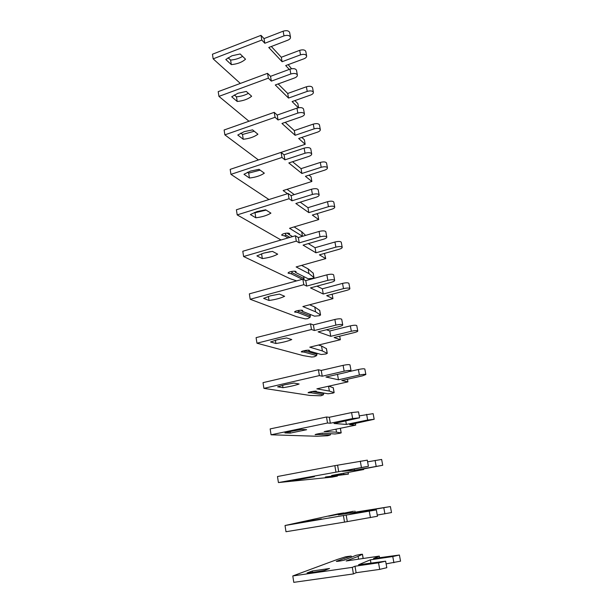 <?xml version="1.0" encoding="UTF-8"?>
<svg xmlns="http://www.w3.org/2000/svg" width="613" height="613" viewBox="0 0 613 613"><rect width="100%" height="100%" fill="white"/><g stroke="black" fill="none" stroke-linecap="round" stroke-linejoin="round"><path stroke-width="0.92" d="M231.959 55.775L225.806 59.492L231.323 64.618C237.323 64.058 242.058 62.258 245.529 59.208L240.173 53.967L231.959 55.775M289.282 69.415L285.689 65.568L303.956 58.787C305.872 57.997 306.761 57.032 306.623 55.883C305.741 54.296 303.703 53.944 300.523 54.848L282.095 61.729L268.762 47.477L287.765 40.213C289.727 39.385 290.639 38.343 290.478 37.109C289.52 35.332 287.359 34.918 283.988 35.883L264.824 43.262L261.812 40.044L213.163 58.856L240.334 83.429M228.082 57.714L230.595 60.074C235.231 59.683 239.231 58.442 242.595 56.335M289.658 32.589L289.635 32.435C288.669 30.642 286.509 30.229 283.145 31.194L264.019 38.596L261.008 35.347L212.45 54.228L213.163 58.856M305.818 51.538L305.795 51.4C304.906 49.791 302.868 49.438 299.696 50.343L281.306 57.254L271.337 46.496M291.573 68.74L288.156 64.649M282.095 61.729L281.306 57.254M264.824 43.262L264.019 38.596M261.812 40.044L261.008 35.347M230.595 60.074L231.323 64.618M237.974 93.237L231.714 96.785L237.216 101.474C243.284 100.869 248.096 99.13 251.644 96.241L246.296 91.444L237.974 93.237M298.362 107.758L292.102 101.582L310.645 95.015C312.599 94.249 313.511 93.337 313.389 92.272C312.523 90.808 310.469 90.509 307.243 91.398L288.531 98.065L275.275 84.985L294.569 77.958C296.569 77.154 297.504 76.173 297.366 75.024C296.424 73.384 294.24 73.031 290.823 73.981L271.352 81.123L268.356 78.165L218.941 96.379L248.978 121.244M234.296 94.938L236.472 96.816C241.024 96.41 245.001 95.237 248.388 93.322M296.523 70.372L296.493 70.227C295.55 68.572 293.366 68.212 289.964 69.162L270.525 76.334L267.529 73.345L218.205 91.636L218.941 96.379M312.561 87.805L312.538 87.674C311.665 86.188 309.619 85.889 306.393 86.778L287.719 93.475L278.156 83.935M298.585 107.712L297.834 103.559L294.876 100.601M288.531 98.065L287.719 93.475M271.352 81.123L270.525 76.334M268.356 78.165L267.529 73.345M236.472 96.816L237.216 101.474M244.143 131.672L237.767 135.036L243.254 139.266C249.399 138.615 254.28 136.929 257.904 134.209L252.579 129.879L244.143 131.672M276.907 153.779L305.174 144.308L298.677 138.484L317.511 132.14C319.488 131.404 320.43 130.554 320.323 129.573C319.473 128.232 317.404 127.994 314.132 128.86L295.137 135.297L281.949 123.474L301.558 116.685C303.596 115.911 304.546 114.999 304.431 113.934C303.504 112.44 301.305 112.148 297.841 113.076L278.049 119.972L275.068 117.29L224.864 134.86L258.425 159.947M240.733 133.121L242.495 134.492L254.257 131.243M303.558 109.145L303.535 109.014C302.607 107.497 300.416 107.206 296.953 108.133L277.206 115.06L274.218 112.348L224.113 129.994L224.864 134.86M319.465 124.975L319.45 124.86C318.591 123.504 316.53 123.259 313.258 124.125L294.301 130.592L285.214 122.339M305.174 144.308L304.347 139.726L301.818 137.427M295.137 135.297L294.301 130.592M278.049 119.972L277.206 115.06M275.068 117.29L274.218 112.348M242.495 134.492L243.254 139.266M250.472 171.104L243.974 174.276L249.453 178.023C255.659 177.318 260.625 175.701 264.333 173.165L259.023 169.326L250.472 171.104M275.95 197.34L280.478 195.922M287.535 193.7L283.129 190.559L311.864 181.479L305.42 176.306L324.545 170.199C326.553 169.494 327.518 168.705 327.434 167.816C326.599 166.613 324.515 166.437 321.197 167.28L301.895 173.479L288.807 162.958L308.737 156.43C310.799 155.694 311.787 154.844 311.68 153.878C310.776 152.537 308.561 152.315 305.044 153.219L284.93 159.847L281.965 157.464L230.948 174.353L268.969 199.539M247.445 172.276L248.671 173.127L260.18 170.161M310.791 148.951L310.768 148.829C309.856 147.465 307.642 147.235 304.132 148.139L284.057 154.805L281.091 152.384L230.181 169.364L230.948 174.353M326.553 163.089L326.53 162.981C325.695 161.763 323.618 161.579 320.3 162.43L301.044 168.652L292.554 161.732M311.864 181.479L311.021 176.782L309.021 175.157M294.332 194.605L287.045 189.325M301.895 173.479L301.044 168.652M284.93 159.847L284.057 154.805M281.965 157.464L281.091 152.384M248.671 173.127L249.453 178.023M256.97 211.577L250.349 214.55L255.805 217.784C262.088 217.025 267.13 215.469 270.923 213.132L265.644 209.807L256.97 211.577M286.953 233.101L288.371 233.959L286.907 233.109M289.888 237.384L285.696 234.894L285.42 233.269M285.696 234.894L284.716 235.951L281.765 235.223C281.175 233.637 289.451 232.189 289.65 233.844L289.221 234.618L288.394 234.089L288.233 233.147M292.524 236.603L289.221 234.618M302.5 236.311L289.543 228.281L318.722 219.569L312.331 215.079L331.756 209.225C333.801 208.558 334.79 207.83 334.721 207.041C333.909 205.983 331.809 205.868 328.438 206.688L308.837 212.627L295.841 203.501L316.101 197.248C318.201 196.543 319.212 195.762 319.128 194.903C318.239 193.716 316.009 193.562 312.438 194.451L291.987 200.796L289.045 198.727L237.193 214.895L281.038 239.989M288.056 237.921L284.716 235.951M254.487 212.45L255 212.757L266.111 210.106M318.208 189.823L318.185 189.716C317.296 188.505 315.067 188.344 311.504 189.233L291.098 195.616L288.148 193.509L236.403 209.769L237.193 214.895M333.817 202.175L333.801 202.083C332.982 201.003 330.89 200.88 327.526 201.708L307.964 207.677L300.224 202.152M318.722 219.569L317.856 214.757L316.538 213.814M305.626 235.4L301.665 231.676L294.117 226.91M302.462 236.281L301.665 231.676M308.837 212.627L307.964 207.677M291.987 200.796L291.098 195.616M289.045 198.727L288.148 193.509M255 212.757L255.805 217.784M263.644 253.138L256.893 255.897L262.333 258.586C268.686 257.774 273.812 256.295 277.689 254.157L272.44 251.384L263.644 253.138M303.749 279.628L304.025 278.593L292.056 272.647L291.068 273.735L288.118 273.176C287.558 271.804 295.933 270.348 296.094 271.781L295.642 272.471L308.101 278.731L312.799 278.34L313.925 277.528L308.952 273.59L296.125 266.931L325.748 258.617L319.411 254.855L339.15 249.269C341.234 248.633 342.253 247.974 342.2 247.284C341.41 246.38 339.296 246.326 335.878 247.131L315.956 252.794L303.067 245.131L323.664 239.17C325.802 238.503 326.844 237.798 326.783 237.047C325.917 236.028 323.672 235.951 320.04 236.81L299.244 242.863L296.317 241.124L243.599 256.518L290.225 278.762L296.638 280.884M313.159 273.153L308.132 268.877L301.588 265.398M304.025 278.593L303.665 276.501M292.056 272.647L291.842 271.383M295.642 272.471L294.684 271.207M302.385 279.313L291.068 273.735M263.651 253.138L270.172 251.69M325.832 231.814L325.817 231.714C324.944 230.68 322.699 230.588 319.082 231.453L298.324 237.537L295.397 235.76L242.794 251.253L243.599 256.518M341.272 242.273L341.257 242.196C340.46 241.269 338.353 241.208 334.936 242.02L315.051 247.721L308.308 243.614M325.748 258.617L324.446 253.43M308.952 273.59L308.132 268.877M315.956 252.794L315.051 247.721M299.244 242.863L298.324 237.537M296.317 241.124L295.397 235.76M261.567 253.797L262.333 258.586M270.494 295.826L263.613 298.355L269.023 300.477C275.459 299.604 280.67 298.202 284.639 296.278L279.421 294.079L270.494 295.826M310.454 316.001L298.577 311.32L297.581 312.454L294.623 312.063C294.094 310.921 302.577 309.442 302.699 310.653L302.217 311.243L314.584 316.17L319.327 315.703L320.484 314.982L315.595 311.802L302.86 306.546L332.951 298.654L326.683 295.658L346.743 290.355C348.866 289.757 349.908 289.167 349.877 288.585C349.103 287.842 346.981 287.857 343.51 288.639L323.258 294.018L310.484 287.895L331.434 282.248C333.618 281.62 334.683 280.992 334.644 280.356C333.801 279.52 331.541 279.52 327.855 280.356L306.692 286.087L303.795 284.693L250.188 299.267L296.592 316.714L305.243 318.89L307.688 318.691L310.094 317.327L310.186 314.415M319.687 310.454L314.753 306.975L309.603 304.784M298.577 311.32L298.424 310.439M302.217 311.243L301.289 310.209M310.094 317.327L297.581 312.454M333.664 274.961L333.648 274.877C332.805 274.019 330.545 274.011 326.867 274.846L305.749 280.616L302.845 279.183L249.353 293.857L250.188 299.267M348.92 283.428L348.912 283.359C348.13 282.601 346.008 282.608 342.544 283.39L322.338 288.8L316.967 286.148M315.595 311.802L314.753 306.975M332.951 298.654L332.154 294.209M323.258 294.018L322.338 288.8M306.692 286.087L305.749 280.616M303.795 284.693L302.845 279.183M268.379 296.447L269.023 300.477M277.536 339.686L270.517 341.977L275.904 343.495C282.417 342.56 287.712 341.242 291.78 339.548L286.585 337.962L277.536 339.686M317.044 354.306L305.251 350.958L304.255 352.123L301.289 351.916C300.799 351.019 309.389 349.517 309.465 350.49L308.96 350.981L321.227 354.506L326.016 353.962L327.204 353.333L322.4 350.95L309.772 347.173L340.345 339.725L334.146 337.533L354.544 332.53C356.689 331.97 357.77 331.457 357.762 330.989C357.011 330.415 354.873 330.507 351.349 331.258L330.759 336.33L318.109 331.848L339.426 326.53C341.64 325.947 342.744 325.396 342.728 324.882C341.908 324.239 339.633 324.315 335.886 325.128L314.354 330.514L311.481 329.503L256.954 343.203L303.106 355.594L311.741 357.034L314.201 356.781L316.668 355.594L316.867 353.249M326.384 348.659L321.534 346.008L318.492 345.05M305.251 350.958L305.174 350.467M308.96 350.981L308.063 350.184M316.668 355.594L304.255 352.123M341.717 319.312L341.709 319.25C340.889 318.584 338.606 318.653 334.867 319.457L313.389 324.898L310.507 323.833L256.096 337.64L256.954 343.203M356.774 325.679L356.766 325.626C356.015 325.028 353.877 325.112 350.352 325.871L329.809 330.974L326.507 329.756M322.4 350.95L321.534 346.008M340.345 339.725L339.702 336.169M330.759 336.33L329.809 330.974M314.354 330.514L313.389 324.898M311.481 329.503L310.507 323.833M275.383 340.269L275.904 343.495M284.777 384.772L277.612 386.811L282.968 387.692C289.566 386.688 294.945 385.462 299.113 384.006L293.956 383.064L284.777 384.772M323.794 393.531L312.101 391.584L311.09 392.787L308.124 392.772C307.665 392.128 316.369 390.611 316.408 391.332L315.879 391.722L328.032 393.768L332.867 393.14L334.085 392.619L329.373 391.071L316.867 388.849L347.931 381.868L341.809 380.52L362.544 375.838L365.854 374.535C365.133 374.145 362.98 374.313 359.394 375.041L338.46 379.784L325.955 377.026L347.64 372.06L351.042 370.681C350.253 370.237 347.954 370.398 344.146 371.179L322.239 376.213L319.388 375.585L263.904 388.358L309.787 395.423L320.867 395.791L323.403 394.795L323.71 393.04M333.234 387.776L328.897 386.144M315.879 391.722L315.235 391.155M323.403 394.795L311.09 392.787M350 364.934L349.992 364.888C349.195 364.413 346.904 364.566 343.104 365.348L321.235 370.428L318.392 369.754L263.023 382.642L263.904 388.358M364.842 369.072L364.835 369.026C364.107 368.612 361.954 368.773 358.375 369.501L349.755 371.478M329.373 391.071L328.53 386.228M347.931 381.868L347.456 379.24M338.46 379.784L337.502 374.382M322.239 376.213L321.235 370.428M319.388 375.585L318.392 369.754M282.585 385.309L282.968 387.692M292.225 431.138L284.907 432.908L290.225 433.115L306.653 429.705L301.542 429.445L292.225 431.138M318.775 433.69L318.101 434.487L315.128 434.678C314.714 434.295 323.526 432.755 323.518 433.215L335.005 433.989L339.878 433.268L341.135 432.862L336.522 432.188L324.139 431.606L355.716 425.123L349.678 424.671L374.175 419.277L367.67 420.028L346.368 424.426L334.016 423.499L359.601 417.798L352.651 418.572L330.338 423.223L327.526 423.008L271.061 434.793L316.63 436.249L327.702 435.743L330.3 434.946L330.675 433.812M322.867 433.399L321.066 433.322M330.3 434.946L318.101 434.487M358.521 411.867L351.578 412.572L329.319 417.269L326.499 417.009L270.157 428.916L271.061 434.793M373.125 413.645L359.249 415.875M336.522 432.188L335.993 429.177M355.716 425.123L355.425 423.483M346.368 424.426L345.77 421.054M330.338 423.223L329.319 417.269M327.526 423.008L326.499 417.009M289.987 431.621L290.225 433.115M299.88 478.837L292.409 480.316L297.696 479.81L314.4 476.692L299.88 478.837M325.541 476.975L348.414 474.11L331.602 475.496L363.708 469.543L357.754 470.033L382.727 465.267L354.498 470.301L342.315 471.305L368.405 466.301L278.417 482.569L332.177 477.098L337.372 476.094L337.525 475.65M337.372 476.094L325.296 477.259M368.405 466.301L367.294 460.156L334.844 465.65L277.482 476.523L278.417 482.569M382.727 465.267L381.638 459.451L367.593 461.834M343.847 474.355L343.655 473.259M363.708 469.543L363.601 468.945M354.498 470.301L354.283 469.068M338.683 471.604L337.625 465.474M335.909 471.826L334.844 465.65M297.604 479.266L297.696 479.81M306.761 521.709L299.152 522.927L304.4 521.755L321.365 518.92L306.761 521.709M353.502 511.234L338.307 514.859L390.397 506.568L361.8 511.495L349.77 514.276L376.328 509.916L285.03 525.51L338.422 513.801L343.701 512.943L328.767 516.192L353.502 511.234M390.397 506.568L391.515 512.552L377.263 515.081M376.328 509.916L377.47 516.238L344.537 522.107L285.987 531.732L285.03 525.51M350.529 512.805L350.414 512.139M361.931 512.246L361.8 511.495M347.272 521.418L346.184 515.112M344.537 522.107L343.441 515.74M314.844 572.059L307.075 572.956L312.27 570.994L329.549 568.489L324.584 570.419L314.844 572.059M361.034 554.321L362.398 554.259L358.107 556.374L346.153 560.995L379.294 556.106L373.524 558.512L399.408 555.026L392.772 556.55L370.367 559.83L358.528 564.757L385.631 561.179L378.535 562.826L355.004 566.228L352.299 567.354L292.799 575.944L337.28 559.462L345.732 556.75L351.111 556.052L336.315 561.324C336.031 561.792 345.18 560.198 345.027 559.807L356.023 555.324L361.034 554.321M351.778 556.933L351.111 556.052M344.238 560.06L343.709 560.267M344.2 560.136L344.383 559.746M339.296 560.497L340.1 560.987M400.55 561.156L386.121 563.86M385.631 561.179L386.818 567.692L379.708 569.385L356.122 572.726L353.425 573.921L293.78 582.35L292.799 575.944M358.59 559.156L358.107 556.374M379.562 557.623L379.294 556.106M370.919 562.964L370.367 559.83M356.122 572.726L355.004 566.228M353.425 573.921L352.299 567.354M312.27 570.994L312.492 572.381M300.523 54.848L299.696 50.343M283.988 35.883L283.145 31.194M307.243 91.398L306.393 86.778M290.823 73.981L289.964 69.162M314.132 128.86L313.258 124.125M297.841 113.076L296.953 108.133M300.784 202.551L300.692 202.006M321.197 167.28L320.3 162.43M305.044 153.219L304.132 148.139M328.438 206.688L327.526 201.708M312.438 194.451L311.504 189.233M313.925 277.528L313.113 272.908M335.878 247.131L334.936 242.02M320.04 236.81L319.082 231.453M320.484 314.982L319.657 310.255M343.51 288.639L342.544 283.39M327.855 280.356L326.867 274.846M327.204 353.333L326.354 348.49M351.349 331.258L350.352 325.871M335.886 325.128L334.867 319.457M334.085 392.619L333.211 387.654M359.394 375.041L358.375 369.501M344.146 371.179L343.104 365.348M341.135 432.862L340.33 428.28M367.67 420.028L366.62 414.334M352.651 418.572L351.578 412.572M348.36 474.102L348.069 472.439M376.167 466.271L375.095 460.417M361.409 467.359L360.298 461.183M355.011 512.054L354.827 511.043M384.918 513.824L383.807 507.802M370.421 517.61L369.279 511.25M363.141 558.489L362.398 554.259M393.906 562.742L392.772 556.55M379.708 569.385L378.535 562.826M306.623 55.883L305.795 51.4M290.478 37.109L289.635 32.435M313.389 92.272L312.538 87.674M297.366 75.024L296.493 70.227M320.323 129.573L319.45 124.86M304.431 113.934L303.535 109.014M300.845 202.596L300.738 201.991M327.434 167.816L326.53 162.981M311.68 153.878L310.768 148.829M334.721 207.041L333.801 202.083M319.128 194.903L318.185 189.716M313.994 277.628L313.182 273.007M342.2 247.284L341.257 242.196M326.783 237.047L325.817 231.714M320.553 315.067L319.725 310.339M349.877 288.585L348.912 283.359M334.644 280.356L333.648 274.877M327.265 353.402L326.423 348.559M357.762 330.989L356.766 325.626M342.728 324.882L341.709 319.25M334.146 392.665L333.28 387.7M365.854 374.535L364.835 369.026M351.042 370.681L349.992 364.888M341.196 432.885L340.384 428.272M374.175 419.277L373.125 413.622M359.601 417.798L358.521 411.836M348.414 474.11L348.123 472.431M355.065 512.047L354.881 511.027M363.195 558.481L362.452 554.221M400.55 561.186L399.408 555.026"/></g></svg>
